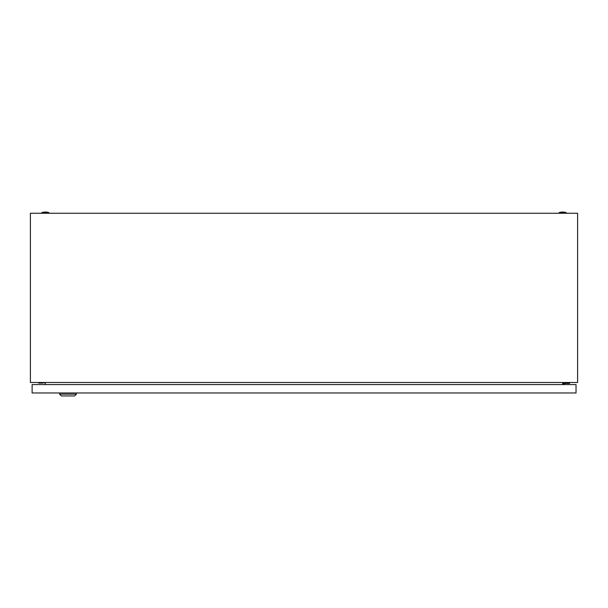 <?xml version="1.0" encoding="UTF-8"?>
<svg xmlns="http://www.w3.org/2000/svg" width="608" height="608" viewBox="0 0 608 608"><rect width="100%" height="100%" fill="white"/><g stroke="black" fill="none" stroke-linecap="round" stroke-linejoin="round"><path stroke-width="0.91" d="M30.4 382.493L30.4 213.248L577.6 213.248L577.6 382.493L30.4 382.493M45.456 382.493L45.091 384.583M562.909 384.583L562.544 382.493M559.064 212.648A11.066 11.066 0 0 1 566.238 212.648L559.064 212.648L559.064 213.248M41.762 212.648A11.066 11.066 0 0 1 48.936 212.648L41.762 212.648L41.762 213.248M38.669 382.493L38.669 383.093L42.856 383.093L42.856 382.493M564.543 384.583L564.543 383.39L569.628 383.39L569.628 382.493M563.646 382.493L563.646 384.583M76.372 394.151L74.579 395.945L61.423 395.945L59.63 394.151L76.372 394.151L76.372 392.958M59.63 394.151L59.63 392.958M45.402 382.789L42.856 382.789M32.118 392.958L32.118 384.583L576.027 384.583L576.027 392.958L32.118 392.958M566.238 212.648L566.238 213.248M48.936 212.648L48.936 213.248"/></g></svg>
